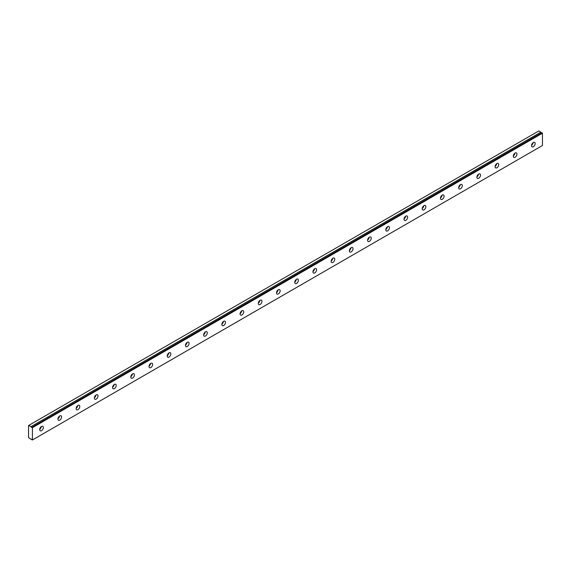 <?xml version="1.0" encoding="UTF-8"?>
<svg xmlns="http://www.w3.org/2000/svg" width="571" height="571" viewBox="0 0 571 571"><rect width="100%" height="100%" fill="white"/><g stroke="black" fill="none" stroke-linecap="round" stroke-linejoin="round"><path stroke-width="0.86" d="M541.95 132.786L31.912 427.258A0.807 0.464 60 0 1 30.927 426.687L540.958 132.229L538.81 130.945L28.55 425.538L28.55 437.636L30.927 439.227A0.807 0.464 60 0 1 31.912 439.798L32.419 439.977L32.419 427.672L31.969 427.251L542 132.793L31.969 427.251M541.722 132.915A0.807 0.464 60 0 1 540.958 132.229M533.343 146.718A2.577 1.485 120 0 0 535.027 144.449A2.577 1.485 120 0 0 534.627 142.386A2.577 1.485 120 0 0 533.343 142.514A2.577 1.485 120 0 0 531.658 144.784A2.577 1.485 120 0 0 532.058 146.847A2.577 1.485 120 0 0 533.343 146.718M531.537 145.377A2.577 1.485 120 0 0 533.1 142.671M41.526 430.67A2.577 1.485 120 0 0 43.21 428.4A2.577 1.485 120 0 0 42.818 426.33A2.577 1.485 120 0 0 41.526 426.458A2.577 1.485 120 0 0 39.849 428.728A2.577 1.485 120 0 0 40.241 430.798A2.577 1.485 120 0 0 41.526 430.67M39.72 429.328A2.577 1.485 120 0 0 41.283 426.623M59.741 420.149A2.577 1.485 120 0 0 61.425 417.879A2.577 1.485 120 0 0 61.033 415.816A2.577 1.485 120 0 0 59.741 415.945A2.577 1.485 120 0 0 58.064 418.215A2.577 1.485 120 0 0 58.456 420.277A2.577 1.485 120 0 0 59.741 420.149M57.935 418.807A2.577 1.485 120 0 0 59.498 416.102M77.956 409.635A2.577 1.485 120 0 0 79.64 407.366A2.577 1.485 120 0 0 79.248 405.303A2.577 1.485 120 0 0 77.956 405.424A2.577 1.485 120 0 0 76.278 407.701A2.577 1.485 120 0 0 76.671 409.764A2.577 1.485 120 0 0 77.956 409.635M76.157 408.294A2.577 1.485 120 0 0 77.713 405.588M96.178 399.115A2.577 1.485 120 0 0 97.855 396.845A2.577 1.485 120 0 0 97.463 394.782A2.577 1.485 120 0 0 96.178 394.911A2.577 1.485 120 0 0 94.493 397.18A2.577 1.485 120 0 0 94.886 399.243A2.577 1.485 120 0 0 96.178 399.115M94.372 397.773A2.577 1.485 120 0 0 95.928 395.068M114.393 388.601A2.577 1.485 120 0 0 116.07 386.331A2.577 1.485 120 0 0 115.677 384.269A2.577 1.485 120 0 0 114.393 384.397A2.577 1.485 120 0 0 112.708 386.667A2.577 1.485 120 0 0 113.101 388.73A2.577 1.485 120 0 0 114.393 388.601M112.587 387.259A2.577 1.485 120 0 0 114.143 384.554M132.608 378.088A2.577 1.485 120 0 0 134.285 375.818A2.577 1.485 120 0 0 133.892 373.748A2.577 1.485 120 0 0 132.608 373.877A2.577 1.485 120 0 0 130.923 376.146A2.577 1.485 120 0 0 131.316 378.209A2.577 1.485 120 0 0 132.608 378.088M130.802 376.739A2.577 1.485 120 0 0 132.358 374.041M150.823 367.567A2.577 1.485 120 0 0 152.5 365.297A2.577 1.485 120 0 0 152.107 363.235A2.577 1.485 120 0 0 150.823 363.363A2.577 1.485 120 0 0 149.138 365.633A2.577 1.485 120 0 0 149.531 367.695A2.577 1.485 120 0 0 150.823 367.567M149.017 366.225A2.577 1.485 120 0 0 150.58 363.52M169.037 357.053A2.577 1.485 120 0 0 170.722 354.784A2.577 1.485 120 0 0 170.322 352.721A2.577 1.485 120 0 0 169.037 352.842A2.577 1.485 120 0 0 167.353 355.112A2.577 1.485 120 0 0 167.746 357.182A2.577 1.485 120 0 0 169.037 357.053M167.232 355.712A2.577 1.485 120 0 0 168.795 353.006M187.252 346.533A2.577 1.485 120 0 0 188.937 344.263A2.577 1.485 120 0 0 188.537 342.2A2.577 1.485 120 0 0 187.252 342.329A2.577 1.485 120 0 0 185.568 344.599A2.577 1.485 120 0 0 185.96 346.661A2.577 1.485 120 0 0 187.252 346.533M185.447 345.191A2.577 1.485 120 0 0 187.01 342.486M205.467 336.019A2.577 1.485 120 0 0 207.152 333.75A2.577 1.485 120 0 0 206.752 331.687A2.577 1.485 120 0 0 205.467 331.815A2.577 1.485 120 0 0 203.783 334.085A2.577 1.485 120 0 0 204.175 336.148A2.577 1.485 120 0 0 205.467 336.019M203.661 334.677A2.577 1.485 120 0 0 205.225 331.972M223.682 325.506A2.577 1.485 120 0 0 225.367 323.229A2.577 1.485 120 0 0 224.967 321.166A2.577 1.485 120 0 0 223.682 321.295A2.577 1.485 120 0 0 221.998 323.564A2.577 1.485 120 0 0 222.39 325.627A2.577 1.485 120 0 0 223.682 325.506M221.876 324.157A2.577 1.485 120 0 0 223.439 321.459M241.897 314.985A2.577 1.485 120 0 0 243.581 312.715A2.577 1.485 120 0 0 243.182 310.653A2.577 1.485 120 0 0 241.897 310.781A2.577 1.485 120 0 0 240.213 313.051A2.577 1.485 120 0 0 240.612 315.113A2.577 1.485 120 0 0 241.897 314.985M240.091 313.643A2.577 1.485 120 0 0 241.654 310.938M260.112 304.471A2.577 1.485 120 0 0 261.796 302.202A2.577 1.485 120 0 0 261.404 300.132A2.577 1.485 120 0 0 260.112 300.26A2.577 1.485 120 0 0 258.427 302.53A2.577 1.485 120 0 0 258.827 304.6A2.577 1.485 120 0 0 260.112 304.471M258.306 303.13A2.577 1.485 120 0 0 259.869 300.425M278.327 293.951A2.577 1.485 120 0 0 280.011 291.681A2.577 1.485 120 0 0 279.619 289.618A2.577 1.485 120 0 0 278.327 289.747A2.577 1.485 120 0 0 276.642 292.017A2.577 1.485 120 0 0 277.042 294.079A2.577 1.485 120 0 0 278.327 293.951M276.521 292.609A2.577 1.485 120 0 0 278.084 289.904M296.542 283.437A2.577 1.485 120 0 0 298.226 281.168A2.577 1.485 120 0 0 297.834 279.105A2.577 1.485 120 0 0 296.542 279.226A2.577 1.485 120 0 0 294.857 281.503A2.577 1.485 120 0 0 295.257 283.566A2.577 1.485 120 0 0 296.542 283.437M294.736 282.095A2.577 1.485 120 0 0 296.299 279.39M314.757 272.917A2.577 1.485 120 0 0 316.441 270.647A2.577 1.485 120 0 0 316.048 268.584A2.577 1.485 120 0 0 314.757 268.713A2.577 1.485 120 0 0 313.072 270.982A2.577 1.485 120 0 0 313.472 273.045A2.577 1.485 120 0 0 314.757 272.917M312.951 271.575A2.577 1.485 120 0 0 314.514 268.87M332.972 262.403A2.577 1.485 120 0 0 334.656 260.133A2.577 1.485 120 0 0 334.263 258.071A2.577 1.485 120 0 0 332.972 258.199A2.577 1.485 120 0 0 331.294 260.469A2.577 1.485 120 0 0 331.687 262.532A2.577 1.485 120 0 0 332.972 262.403M331.166 261.061A2.577 1.485 120 0 0 332.729 258.356M351.186 251.89A2.577 1.485 120 0 0 352.871 249.62A2.577 1.485 120 0 0 352.478 247.55A2.577 1.485 120 0 0 351.186 247.678A2.577 1.485 120 0 0 349.509 249.948A2.577 1.485 120 0 0 349.902 252.011A2.577 1.485 120 0 0 351.186 251.89M349.381 250.541A2.577 1.485 120 0 0 350.944 247.843M369.401 241.369A2.577 1.485 120 0 0 371.086 239.099A2.577 1.485 120 0 0 370.693 237.036A2.577 1.485 120 0 0 369.401 237.165A2.577 1.485 120 0 0 367.724 239.435A2.577 1.485 120 0 0 368.117 241.497A2.577 1.485 120 0 0 369.401 241.369M367.603 240.027A2.577 1.485 120 0 0 369.159 237.322M387.616 230.855A2.577 1.485 120 0 0 389.301 228.586A2.577 1.485 120 0 0 388.908 226.523A2.577 1.485 120 0 0 387.616 226.644A2.577 1.485 120 0 0 385.939 228.914A2.577 1.485 120 0 0 386.331 230.984A2.577 1.485 120 0 0 387.616 230.855M385.818 229.513A2.577 1.485 120 0 0 387.374 226.808M405.838 220.335A2.577 1.485 120 0 0 407.516 218.065A2.577 1.485 120 0 0 407.123 216.002A2.577 1.485 120 0 0 405.838 216.131A2.577 1.485 120 0 0 404.154 218.4A2.577 1.485 120 0 0 404.546 220.463A2.577 1.485 120 0 0 405.838 220.335M404.032 218.993A2.577 1.485 120 0 0 405.588 216.288M424.053 209.821A2.577 1.485 120 0 0 425.73 207.551A2.577 1.485 120 0 0 425.338 205.489A2.577 1.485 120 0 0 424.053 205.617A2.577 1.485 120 0 0 422.369 207.887A2.577 1.485 120 0 0 422.761 209.95A2.577 1.485 120 0 0 424.053 209.821M422.247 208.479A2.577 1.485 120 0 0 423.803 205.774M442.268 199.3A2.577 1.485 120 0 0 443.945 197.031A2.577 1.485 120 0 0 443.553 194.968A2.577 1.485 120 0 0 442.268 195.096A2.577 1.485 120 0 0 440.584 197.366A2.577 1.485 120 0 0 440.976 199.429A2.577 1.485 120 0 0 442.268 199.3M440.462 197.959A2.577 1.485 120 0 0 442.018 195.261M460.483 188.787A2.577 1.485 120 0 0 462.167 186.517A2.577 1.485 120 0 0 461.768 184.454A2.577 1.485 120 0 0 460.483 184.583A2.577 1.485 120 0 0 458.798 186.853A2.577 1.485 120 0 0 459.191 188.915A2.577 1.485 120 0 0 460.483 188.787M458.677 187.445A2.577 1.485 120 0 0 460.24 184.74M478.698 178.273A2.577 1.485 120 0 0 480.382 176.004A2.577 1.485 120 0 0 479.983 173.934A2.577 1.485 120 0 0 478.698 174.062A2.577 1.485 120 0 0 477.013 176.332A2.577 1.485 120 0 0 477.406 178.402A2.577 1.485 120 0 0 478.698 178.273M476.892 176.924A2.577 1.485 120 0 0 478.455 174.226M496.913 167.753A2.577 1.485 120 0 0 498.597 165.483A2.577 1.485 120 0 0 498.197 163.42A2.577 1.485 120 0 0 496.913 163.549A2.577 1.485 120 0 0 495.228 165.818A2.577 1.485 120 0 0 495.621 167.881A2.577 1.485 120 0 0 496.913 167.753M495.107 166.411A2.577 1.485 120 0 0 496.67 163.706M515.128 157.239A2.577 1.485 120 0 0 516.812 154.969A2.577 1.485 120 0 0 516.412 152.907A2.577 1.485 120 0 0 515.128 153.028A2.577 1.485 120 0 0 513.443 155.298A2.577 1.485 120 0 0 513.836 157.368A2.577 1.485 120 0 0 515.128 157.239M513.322 155.897A2.577 1.485 120 0 0 514.885 153.192M32.419 439.977L542.45 145.512L542.45 133.207L542 132.793M540.894 132.151L30.927 426.687M30.87 426.616L28.778 425.409M32.419 427.672L542.45 133.207M32.283 427.436L542.314 132.972"/></g></svg>
